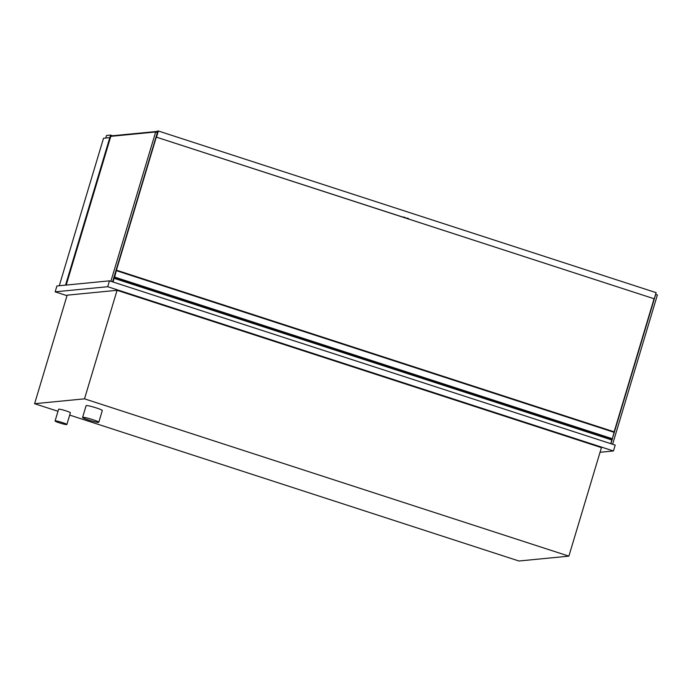 <?xml version="1.0" encoding="UTF-8"?>
<svg xmlns="http://www.w3.org/2000/svg" width="692" height="692" viewBox="0 0 692 692"><rect width="100%" height="100%" fill="white"/><g stroke="black" fill="none" stroke-linecap="round" stroke-linejoin="round"><path stroke-width="1.04" d="M57.981 411.29L34.6 403.695L84.511 398.834L568.876 556.143L518.957 561.004L69.693 415.088M568.876 556.143L601.434 447.629L117.069 290.311L84.511 398.834M34.6 403.695L67.159 295.173L117.069 290.311M67.003 295.683L55.152 291.834L107.71 286.713L613.441 450.968L600.033 452.274M613.441 450.968L615.197 445.103L109.474 280.848L107.71 286.713M55.152 291.834L56.908 285.969L109.474 280.848M65.55 285.13L109.803 137.63L110.374 137.812M59.278 285.735L103.523 138.244L109.803 137.63L110.599 135.078L112.606 135.736M612.602 444.255L657.4 294.939L655.592 294.394M610.889 443.702L612.117 439.628M612.991 436.695L655.687 294.385M66.198 285.061L110.815 136.35L155.665 131.982L157.369 132.535L112.571 281.86M155.665 131.982L110.867 281.298M112.796 281.125L113.895 278.262L611.642 439.922A4.213 0.96 108 0 1 610.751 443.659M113.895 278.262A4.213 0.96 108 0 1 113.004 281.999M114.301 276.082L116.455 270.183L614.202 431.843L612.083 439.636L114.491 277.734M614.202 431.843L116.455 270.183L114.509 277.674L113.981 277.163M113.575 278.53L112.839 280.969M114.682 277.094L612.429 438.754M113.955 277.241L114.44 277.405M157.17 134.724L156.721 134.715M114.837 275.477L157.041 134.68M654.061 298.78L614.141 431.825M98.523 422.388A8.46 0.813 -163.3 0 0 98.792 422.276A8.46 0.813 -163.3 0 0 90.929 419.067A8.46 0.813 -163.3 0 0 82.59 417.414A8.46 0.813 -163.3 0 0 89.528 420.338A8.46 0.813 -163.3 0 0 98.523 422.388M98.792 422.276L102.312 410.546A8.46 0.813 -163.3 0 0 94.449 407.337A8.46 0.813 -163.3 0 0 86.111 405.685L82.59 417.414M66.666 424.594A6.15 0.588 -163.3 0 0 66.864 424.507A6.15 0.588 -163.3 0 0 61.138 422.172A6.15 0.588 -163.3 0 0 55.075 420.97A6.15 0.588 -163.3 0 0 60.126 423.097A6.15 0.588 -163.3 0 0 66.666 424.594M66.864 424.507L70.385 412.778A6.15 0.588 -163.3 0 0 64.659 410.442A6.15 0.588 -163.3 0 0 58.595 409.24L55.075 420.97M110.262 137.777L110.893 135.658L111.464 135.848M105.755 138.028L106.516 135.476L110.599 135.078M158.183 131.35L110.824 135.909M158.053 131.307L157.023 133.686M404.586 217.176L402.692 217.046L407.346 218.395L404.5 217.47M402.692 217.046L156.444 137.163L158.2 131.298L157.231 131.108L158.364 130.996L156.522 137.154M158.364 130.996L656.12 292.655L654.269 298.814L156.444 137.163M654.269 298.814L408.245 218.906L408.531 218.577L407.432 218.101M407.346 218.395L408.444 218.871M116.429 270.693L614.185 432.353M114.509 277.674L612.256 439.333M114.336 277.976L612.083 439.636"/></g></svg>
